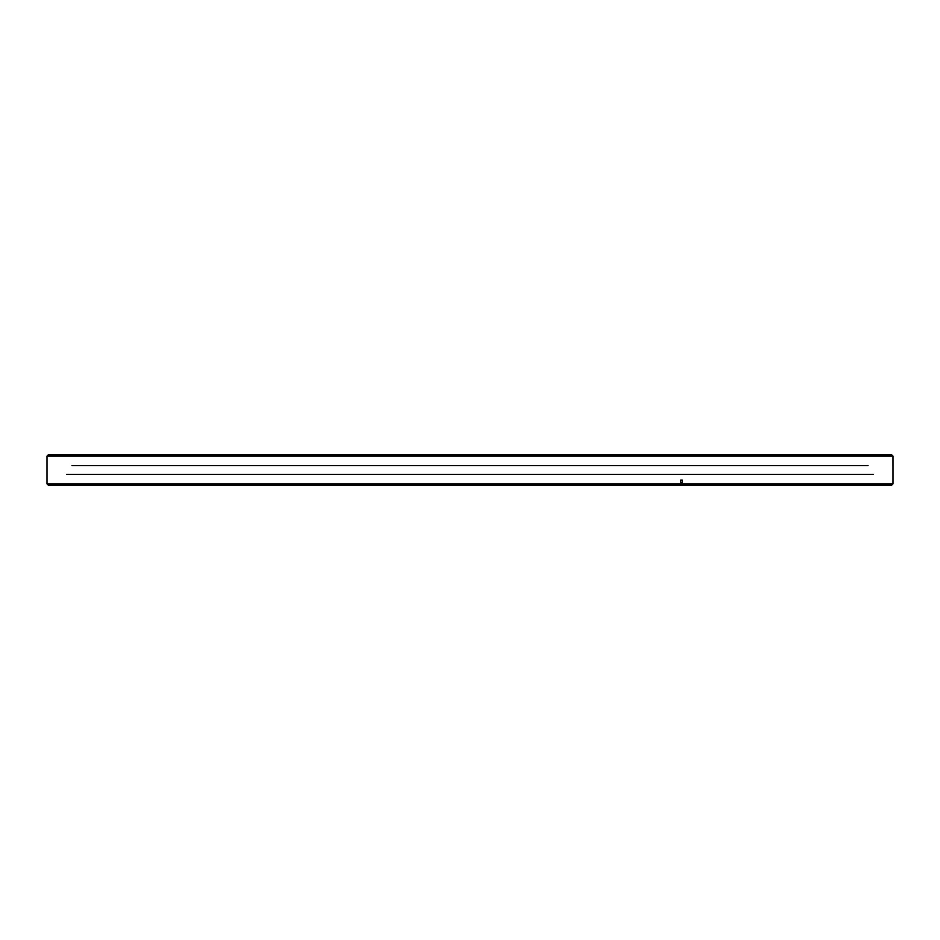 <?xml version="1.0" encoding="UTF-8"?>
<svg xmlns="http://www.w3.org/2000/svg" width="940" height="940" viewBox="0 0 940 940"><rect width="100%" height="100%" fill="white"/><g stroke="black" fill="none" stroke-linecap="round" stroke-linejoin="round"><path stroke-width="1.41" d="M891.99 484.899L893 483.889L47 483.889L48.351 485.24L891.649 485.24M470 454.76L891.649 454.76L893 456.112L47 456.112L48.351 454.76L470 454.76M868.067 465.594L71.933 465.594M873.483 474.406L66.517 474.406M893 480.164L893 482.866M892.988 457.474L892.988 465.535M682.381 482.185L682.381 480.164L680.619 480.164L680.619 482.185L682.381 482.185M47 482.185L47 480.164M47 483.889L47 456.112M893 483.889L893 456.112"/></g></svg>
